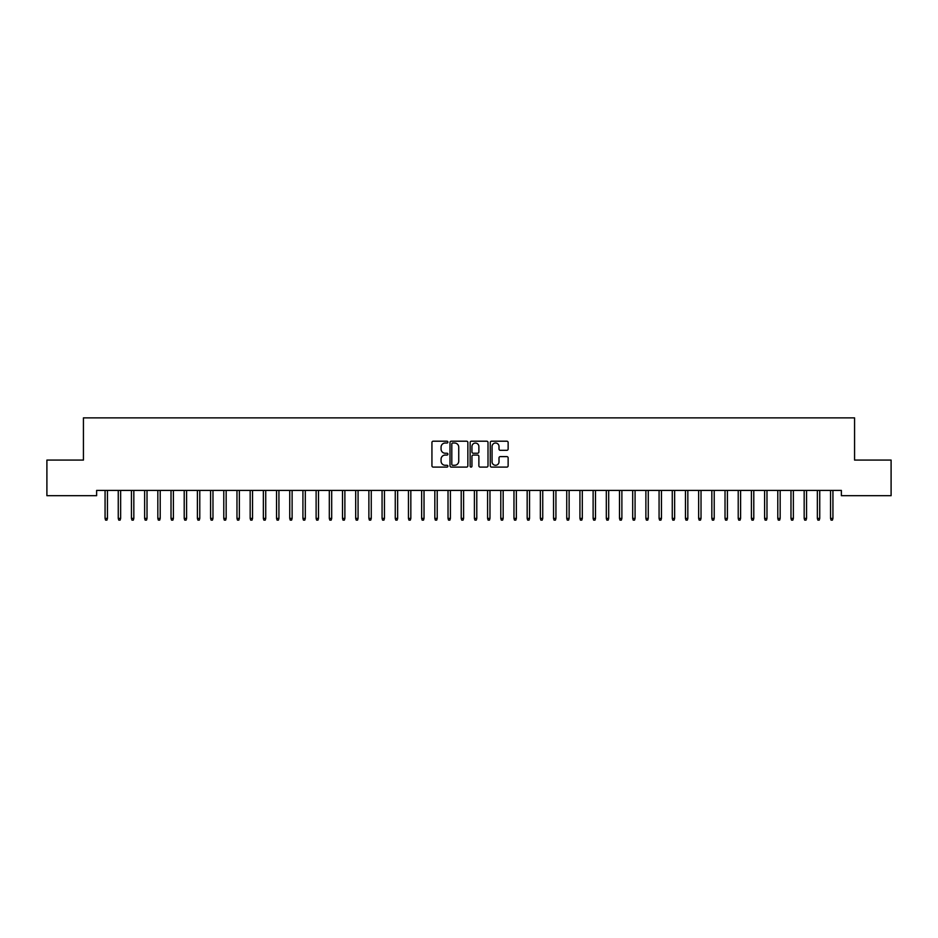 <?xml version="1.0" encoding="UTF-8"?>
<svg xmlns="http://www.w3.org/2000/svg" width="938" height="938" viewBox="0 0 938 938"><rect width="100%" height="100%" fill="white"/><g stroke="black" fill="none" stroke-linecap="round" stroke-linejoin="round"><path stroke-width="1.41" d="M447.895 442.103A0.903 0.903 0 0 0 446.992 441.2L433.227 441.2A1.29 1.29 0 0 0 431.937 442.49L431.937 465.799A1.29 1.29 0 0 0 433.227 467.101L446.992 467.101A0.903 0.903 0 0 0 447.895 466.186A0.903 0.903 0 0 0 446.992 465.283L445.21 465.283A4.139 4.139 0 0 1 441.071 461.144L441.071 459.198A4.139 4.139 0 0 1 445.21 455.059L446.992 455.059A0.903 0.903 0 0 0 447.895 454.144A0.903 0.903 0 0 0 446.992 453.242L445.21 453.242A4.139 4.139 0 0 1 441.071 449.103L441.071 447.156A4.139 4.139 0 0 1 445.21 443.017L446.992 443.017A0.903 0.903 0 0 0 447.895 442.103M506.837 450.322A1.29 1.29 0 0 0 508.138 449.032L508.138 442.49A1.29 1.29 0 0 0 506.837 441.2L491.559 441.2A1.29 1.29 0 0 0 490.269 442.49L490.269 465.799A1.29 1.29 0 0 0 491.559 467.101L506.837 467.101A1.29 1.29 0 0 0 508.138 465.799L508.138 457.896A1.29 1.29 0 0 0 506.837 456.607L500.306 456.607A1.29 1.29 0 0 0 499.004 457.896L499.004 461.824A3.459 3.459 0 0 1 495.545 465.283A3.459 3.459 0 0 1 492.075 461.824L492.075 446.476A3.459 3.459 0 0 1 495.545 443.017A3.459 3.459 0 0 1 499.004 446.476L499.004 449.032A1.29 1.29 0 0 0 500.306 450.322L506.837 450.322M841.374 490.422L96.626 490.422L96.626 495.698L46.9 495.698L46.9 460.077L83.435 460.077L83.435 417.867L854.565 417.867L854.565 460.077L891.1 460.077L891.1 495.698L841.374 495.698L841.374 490.422M467.863 442.49A1.29 1.29 0 0 0 466.573 441.2L451.295 441.2A1.29 1.29 0 0 0 449.994 442.49L449.994 465.799A1.29 1.29 0 0 0 451.295 467.101L466.573 467.101A1.29 1.29 0 0 0 467.863 465.799L467.863 442.49M471.427 441.2L486.705 441.2A1.29 1.29 0 0 1 488.006 442.49L488.006 465.799A1.29 1.29 0 0 1 486.705 467.101L480.162 467.101A1.29 1.29 0 0 1 478.872 465.799L478.872 456.349A1.29 1.29 0 0 0 477.583 455.059L473.244 455.059A1.29 1.29 0 0 0 471.943 456.349L471.943 466.186A0.903 0.903 0 0 1 471.04 467.101A0.903 0.903 0 0 1 470.137 466.186L470.137 442.49A1.29 1.29 0 0 1 471.427 441.2M452.714 443.017A0.903 0.903 0 0 0 451.811 443.92L451.811 464.38A0.903 0.903 0 0 0 452.714 465.283L454.602 465.283A4.139 4.139 0 0 0 458.741 461.144L458.741 447.156A4.139 4.139 0 0 0 454.602 443.017L452.714 443.017M478.872 446.535A3.459 3.459 0 0 0 475.414 443.076A3.459 3.459 0 0 0 471.943 446.535L471.943 451.952A1.29 1.29 0 0 0 473.244 453.242L477.583 453.242A1.29 1.29 0 0 0 478.872 451.952L478.872 446.535M105.068 518.409L105.595 520.133L106.92 520.133L107.448 518.409L105.068 518.409L105.068 490.422M107.448 518.409L107.448 490.422M118.258 518.409L118.786 520.133L120.111 520.133L120.639 518.409L118.258 518.409L118.258 490.422M120.639 518.409L120.639 490.422M131.449 518.409L131.977 520.133L133.302 520.133L133.829 518.409L131.449 518.409L131.449 490.422M133.829 518.409L133.829 490.422M144.64 518.409L145.167 520.133L146.492 520.133L147.02 518.409L144.64 518.409L144.64 490.422M147.02 518.409L147.02 490.422M157.83 518.409L158.358 520.133L159.683 520.133L160.21 518.409L157.83 518.409L157.83 490.422M160.21 518.409L160.21 490.422M171.021 518.409L171.548 520.133L172.873 520.133L173.401 518.409L171.021 518.409L171.021 490.422M173.401 518.409L173.401 490.422M184.211 518.409L184.739 520.133L186.064 520.133L186.592 518.409L184.211 518.409L184.211 490.422M186.592 518.409L186.592 490.422M197.402 518.409L197.93 520.133L199.255 520.133L199.782 518.409L197.402 518.409L197.402 490.422M199.782 518.409L199.782 490.422M210.593 518.409L211.12 520.133L212.445 520.133L212.973 518.409L210.593 518.409L210.593 490.422M212.973 518.409L212.973 490.422M223.783 518.409L224.311 520.133L225.636 520.133L226.164 518.409L223.783 518.409L223.783 490.422M226.164 518.409L226.164 490.422M236.974 518.409L237.502 520.133L238.827 520.133L239.354 518.409L236.974 518.409L236.974 490.422M239.354 518.409L239.354 490.422M250.165 518.409L250.692 520.133L252.017 520.133L252.545 518.409L250.165 518.409L250.165 490.422M252.545 518.409L252.545 490.422M263.355 518.409L263.883 520.133L265.208 520.133L265.735 518.409L263.355 518.409L263.355 490.422M265.735 518.409L265.735 490.422M276.546 518.409L277.073 520.133L278.398 520.133L278.926 518.409L276.546 518.409L276.546 490.422M278.926 518.409L278.926 490.422M289.736 518.409L290.264 520.133L291.589 520.133L292.117 518.409L289.736 518.409L289.736 490.422M292.117 518.409L292.117 490.422M302.927 518.409L303.455 520.133L304.78 520.133L305.307 518.409L302.927 518.409L302.927 490.422M305.307 518.409L305.307 490.422M316.118 518.409L316.645 520.133L317.97 520.133L318.498 518.409L316.118 518.409L316.118 490.422M318.498 518.409L318.498 490.422M329.308 518.409L329.836 520.133L331.161 520.133L331.689 518.409L329.308 518.409L329.308 490.422M331.689 518.409L331.689 490.422M342.499 518.409L343.027 520.133L344.352 520.133L344.879 518.409L342.499 518.409L342.499 490.422M344.879 518.409L344.879 490.422M355.69 518.409L356.217 520.133L357.542 520.133L358.07 518.409L355.69 518.409L355.69 490.422M358.07 518.409L358.07 490.422M368.88 518.409L369.408 520.133L370.733 520.133L371.26 518.409L368.88 518.409L368.88 490.422M371.26 518.409L371.26 490.422M382.071 518.409L382.598 520.133L383.923 520.133L384.451 518.409L382.071 518.409L382.071 490.422M384.451 518.409L384.451 490.422M395.261 518.409L395.789 520.133L397.114 520.133L397.642 518.409L395.261 518.409L395.261 490.422M397.642 518.409L397.642 490.422M408.452 518.409L408.98 520.133L410.305 520.133L410.832 518.409L408.452 518.409L408.452 490.422M410.832 518.409L410.832 490.422M421.643 518.409L422.17 520.133L423.495 520.133L424.023 518.409L421.643 518.409L421.643 490.422M424.023 518.409L424.023 490.422M434.833 518.409L435.361 520.133L436.686 520.133L437.214 518.409L434.833 518.409L434.833 490.422M437.214 518.409L437.214 490.422M448.024 518.409L448.552 520.133L449.877 520.133L450.404 518.409L448.024 518.409L448.024 490.422M450.404 518.409L450.404 490.422M461.215 518.409L461.742 520.133L463.067 520.133L463.595 518.409L461.215 518.409L461.215 490.422M463.595 518.409L463.595 490.422M474.405 518.409L474.933 520.133L476.258 520.133L476.785 518.409L474.405 518.409L474.405 490.422M476.785 518.409L476.785 490.422M487.596 518.409L488.123 520.133L489.448 520.133L489.976 518.409L487.596 518.409L487.596 490.422M489.976 518.409L489.976 490.422M500.786 518.409L501.314 520.133L502.639 520.133L503.167 518.409L500.786 518.409L500.786 490.422M503.167 518.409L503.167 490.422M513.977 518.409L514.505 520.133L515.83 520.133L516.357 518.409L513.977 518.409L513.977 490.422M516.357 518.409L516.357 490.422M527.168 518.409L527.695 520.133L529.02 520.133L529.548 518.409L527.168 518.409L527.168 490.422M529.548 518.409L529.548 490.422M540.358 518.409L540.886 520.133L542.211 520.133L542.739 518.409L540.358 518.409L540.358 490.422M542.739 518.409L542.739 490.422M553.549 518.409L554.077 520.133L555.402 520.133L555.929 518.409L553.549 518.409L553.549 490.422M555.929 518.409L555.929 490.422M566.74 518.409L567.267 520.133L568.592 520.133L569.12 518.409L566.74 518.409L566.74 490.422M569.12 518.409L569.12 490.422M579.93 518.409L580.458 520.133L581.783 520.133L582.31 518.409L579.93 518.409L579.93 490.422M582.31 518.409L582.31 490.422M593.121 518.409L593.648 520.133L594.973 520.133L595.501 518.409L593.121 518.409L593.121 490.422M595.501 518.409L595.501 490.422M606.311 518.409L606.839 520.133L608.164 520.133L608.692 518.409L606.311 518.409L606.311 490.422M608.692 518.409L608.692 490.422M619.502 518.409L620.03 520.133L621.355 520.133L621.882 518.409L619.502 518.409L619.502 490.422M621.882 518.409L621.882 490.422M632.693 518.409L633.22 520.133L634.545 520.133L635.073 518.409L632.693 518.409L632.693 490.422M635.073 518.409L635.073 490.422M645.883 518.409L646.411 520.133L647.736 520.133L648.264 518.409L645.883 518.409L645.883 490.422M648.264 518.409L648.264 490.422M659.074 518.409L659.602 520.133L660.927 520.133L661.454 518.409L659.074 518.409L659.074 490.422M661.454 518.409L661.454 490.422M672.265 518.409L672.792 520.133L674.117 520.133L674.645 518.409L672.265 518.409L672.265 490.422M674.645 518.409L674.645 490.422M685.455 518.409L685.983 520.133L687.308 520.133L687.835 518.409L685.455 518.409L685.455 490.422M687.835 518.409L687.835 490.422M698.646 518.409L699.173 520.133L700.498 520.133L701.026 518.409L698.646 518.409L698.646 490.422M701.026 518.409L701.026 490.422M711.836 518.409L712.364 520.133L713.689 520.133L714.217 518.409L711.836 518.409L711.836 490.422M714.217 518.409L714.217 490.422M725.027 518.409L725.555 520.133L726.88 520.133L727.407 518.409L725.027 518.409L725.027 490.422M727.407 518.409L727.407 490.422M738.218 518.409L738.745 520.133L740.07 520.133L740.598 518.409L738.218 518.409L738.218 490.422M740.598 518.409L740.598 490.422M751.408 518.409L751.936 520.133L753.261 520.133L753.789 518.409L751.408 518.409L751.408 490.422M753.789 518.409L753.789 490.422M764.599 518.409L765.127 520.133L766.452 520.133L766.979 518.409L764.599 518.409L764.599 490.422M766.979 518.409L766.979 490.422M777.79 518.409L778.317 520.133L779.642 520.133L780.17 518.409L777.79 518.409L777.79 490.422M780.17 518.409L780.17 490.422M790.98 518.409L791.508 520.133L792.833 520.133L793.36 518.409L790.98 518.409L790.98 490.422M793.36 518.409L793.36 490.422M804.171 518.409L804.698 520.133L806.023 520.133L806.551 518.409L804.171 518.409L804.171 490.422M806.551 518.409L806.551 490.422M817.361 518.409L817.889 520.133L819.214 520.133L819.742 518.409L817.361 518.409L817.361 490.422M819.742 518.409L819.742 490.422M830.552 518.409L831.08 520.133L832.405 520.133L832.932 518.409L830.552 518.409L830.552 490.422M832.932 518.409L832.932 490.422"/></g></svg>
